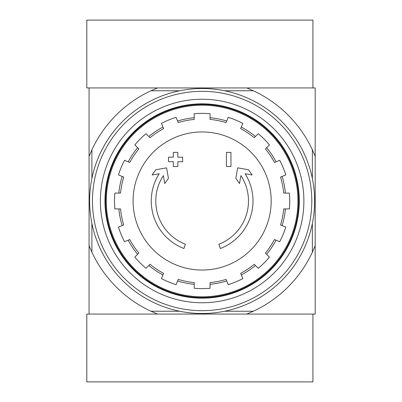 <?xml version="1.0" encoding="UTF-8"?>
<svg xmlns="http://www.w3.org/2000/svg" width="402" height="402" viewBox="0 0 402 402"><rect width="100%" height="100%" fill="white"/><g stroke="black" fill="none" stroke-linecap="round" stroke-linejoin="round"><path stroke-width="0.6" d="M183.925 248.511A50.878 50.878 0 0 1 159.172 173.739L152.107 174.986L155.85 169.734L166.574 167.845L168.433 178.382L164.75 183.543L163.353 175.604A46.356 46.356 0 0 0 185.402 244.23L183.925 248.511L185.402 244.23M220.331 248.511L218.859 244.23L220.331 248.511M218.859 244.23A46.356 46.356 0 0 0 240.909 175.604L239.512 183.543L235.828 178.382L237.688 167.845L248.411 169.734L252.154 174.986L245.089 173.739A50.878 50.878 0 0 1 220.336 248.511M230.959 166.518L226.437 166.518M230.959 152.383L230.959 166.513M226.437 166.513L226.437 152.383L230.964 152.383M177.82 166.518L173.297 166.518M173.297 166.513L173.297 161.71L168.493 161.71L168.493 157.187L173.297 157.187L173.297 152.383L177.82 152.383L177.82 157.187L182.629 157.187L182.629 161.71L177.82 161.71L177.82 166.513M253.32 311.233L246.733 314.062L315.193 314.062L315.193 245.602L312.364 252.19A121.545 121.545 0 0 1 253.32 311.238L224.572 311.238M312.364 178.558L312.364 149.81L315.193 156.398L315.193 87.937L89.068 87.937L89.068 314.062L157.529 314.062L86.807 314.062L86.807 381.9L312.932 381.9L312.932 314.062L157.529 314.062L150.941 311.233A121.545 121.545 0 0 1 91.892 252.19L91.892 223.442M315.193 156.398L315.193 245.602M312.364 223.442L312.364 252.19M312.364 149.81A121.545 121.545 0 0 0 253.32 90.767L246.733 87.937L312.932 87.937L312.932 20.1L86.807 20.1L86.807 87.937L157.529 87.937L150.941 90.767M253.32 90.762L224.572 90.762M179.689 90.762L150.941 90.762A121.545 121.545 0 0 0 91.897 149.81L89.068 156.398M91.892 149.81L91.892 178.558M179.689 311.238L150.941 311.238M91.897 252.19L89.068 245.602M106.309 201A95.822 95.822 0 0 1 250.039 118.017A95.822 95.822 0 0 1 250.039 283.983A95.822 95.822 0 0 1 106.309 201M105.575 201A96.555 96.555 0 0 1 250.406 117.379A96.555 96.555 0 0 1 250.411 284.621A96.555 96.555 0 0 1 105.575 201M202.131 131.957A69.043 69.043 0 0 1 271.174 201A69.043 69.043 0 0 1 202.131 270.043A69.043 69.043 0 0 1 133.087 201A69.043 69.043 0 0 1 202.131 131.957M210.045 288.264L210.045 282.586A81.968 81.968 0 0 0 226.04 279.405L228.215 284.651A87.626 87.626 0 0 0 242.838 278.596L240.662 273.35A81.968 81.968 0 0 0 254.225 264.285L258.24 268.3A87.626 87.626 0 0 0 269.43 257.109L265.415 253.094A81.968 81.968 0 0 0 274.481 239.532L279.727 241.708A87.626 87.626 0 0 0 285.782 227.085L280.536 224.909A81.968 81.968 0 0 0 283.717 208.914L289.395 208.914A87.626 87.626 0 0 0 289.395 193.086L283.717 193.086A81.968 81.968 0 0 0 280.536 177.091L285.782 174.915A87.626 87.626 0 0 0 279.727 160.292L274.481 162.468A81.968 81.968 0 0 0 265.415 148.906L269.43 144.891A87.621 87.621 0 0 0 258.24 133.7L254.225 137.715A81.968 81.968 0 0 0 240.662 128.65L242.838 123.404A87.626 87.626 0 0 0 228.215 117.349L226.04 122.595A81.968 81.968 0 0 0 210.045 119.414L210.045 113.736A87.626 87.626 0 0 0 194.216 113.736L194.216 119.414A81.968 81.968 0 0 0 178.222 122.595L176.046 117.349A87.626 87.626 0 0 0 161.423 123.404L163.599 128.65A81.968 81.968 0 0 0 150.036 137.715L146.021 133.7A87.621 87.621 0 0 0 134.831 144.891L138.846 148.906A81.968 81.968 0 0 0 129.781 162.468L124.535 160.292A87.626 87.626 0 0 0 118.479 174.915L123.726 177.091A81.968 81.968 0 0 0 120.545 193.086L114.866 193.086A87.621 87.621 0 0 0 114.866 208.914L120.545 208.914A81.968 81.968 0 0 0 123.726 224.909L118.479 227.085A87.626 87.626 0 0 0 124.535 241.708L129.781 239.532A81.968 81.968 0 0 0 138.846 253.094L134.831 257.109A87.626 87.626 0 0 0 146.021 268.3L150.036 264.285A81.968 81.968 0 0 0 163.599 273.35L161.423 278.596A87.626 87.626 0 0 0 176.046 284.651L178.222 279.405A81.968 81.968 0 0 0 194.216 282.586L194.216 288.264A87.626 87.626 0 0 0 210.045 288.264M118.841 193.086A83.666 83.666 0 0 1 122.153 176.438M128.208 161.815A83.666 83.666 0 0 1 137.64 147.7M148.83 136.509A83.666 83.666 0 0 1 162.946 127.077M177.568 121.022A83.666 83.666 0 0 1 194.216 117.711M210.045 117.711A83.666 83.666 0 0 1 226.693 121.022M241.316 127.077A83.666 83.666 0 0 1 255.431 136.509M266.621 147.7A83.666 83.666 0 0 1 276.053 161.815M282.109 176.438A83.666 83.666 0 0 1 285.42 193.086M285.42 208.914A83.666 83.666 0 0 1 282.109 225.562M276.053 240.185A83.666 83.666 0 0 1 266.621 254.3M255.431 265.491A83.666 83.666 0 0 1 241.316 274.923M226.693 280.978A83.666 83.666 0 0 1 210.045 284.289M194.216 284.289A83.666 83.666 0 0 1 177.568 280.978M162.946 274.923A83.666 83.666 0 0 1 148.83 265.491M137.64 254.3A83.666 83.666 0 0 1 128.208 240.185M122.153 225.562A83.666 83.666 0 0 1 118.841 208.914M92.46 201A109.671 109.671 0 0 1 256.963 106.022A109.671 109.671 0 0 1 256.968 295.978A109.671 109.671 0 0 1 92.46 201M100.374 201A101.756 101.756 0 0 1 253.009 112.877A101.756 101.756 0 0 1 253.009 289.123A101.756 101.756 0 0 1 100.374 201M89.631 201A112.495 112.495 0 0 1 258.38 103.575A112.495 112.495 0 0 1 258.38 298.425A112.495 112.495 0 0 1 89.631 201M104.962 201A97.163 97.163 0 0 1 250.712 116.851A97.163 97.163 0 0 1 250.712 285.149A97.163 97.163 0 0 1 104.962 201"/></g></svg>
